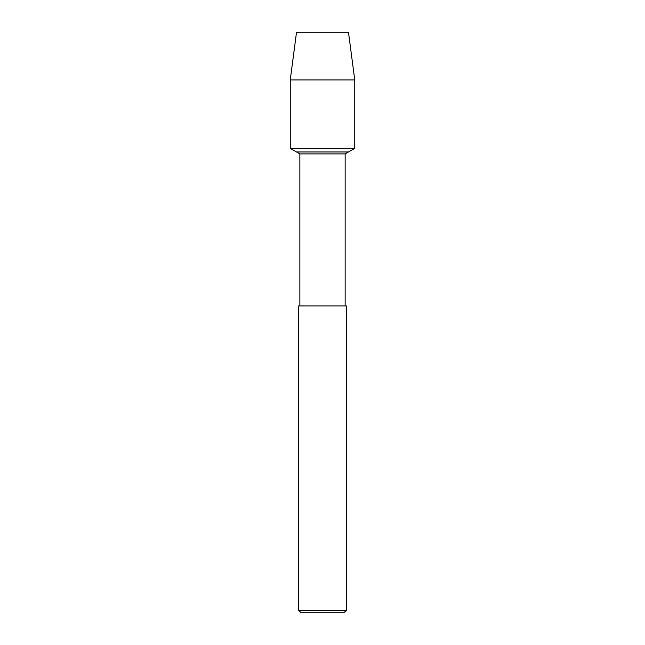 <?xml version="1.0" encoding="UTF-8"?>
<svg xmlns="http://www.w3.org/2000/svg" width="645" height="645" viewBox="0 0 645 645"><rect width="100%" height="100%" fill="white"/><g stroke="black" fill="none" stroke-linecap="round" stroke-linejoin="round"><path stroke-width="0.97" d="M296.523 32.25L348.477 32.25L296.523 32.25L290.25 79.924L354.75 79.924L348.477 32.25L354.75 79.924L354.75 148.35L354.75 79.924M299.861 305.915L299.861 153.897L345.139 153.897L345.139 305.915M298.683 610.372L301.07 612.75L343.93 612.75L346.317 610.372L346.317 305.915L298.683 305.915L298.683 610.372L346.317 610.372M299.861 153.897L296.523 151.97L348.477 151.97L354.75 148.35L290.25 148.35L290.25 79.924M290.25 148.35L296.523 151.97L348.477 151.97L345.139 153.897M348.477 151.97L354.75 148.35"/></g></svg>
